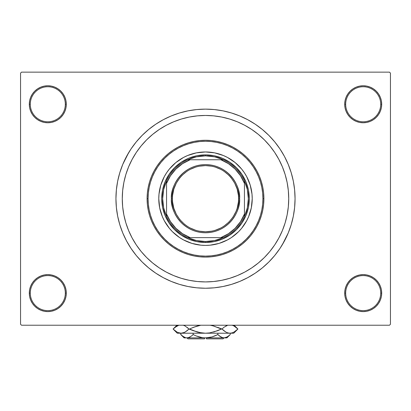 <?xml version="1.0" encoding="UTF-8"?>
<svg xmlns="http://www.w3.org/2000/svg" width="411" height="411" viewBox="0 0 411 411"><rect width="100%" height="100%" fill="white"/><g stroke="black" fill="none" stroke-linecap="round" stroke-linejoin="round"><path stroke-width="0.62" d="M344.701 293.11L345.672 293.11A17.524 17.524 0 0 0 363.196 310.629A17.524 17.524 0 0 0 380.714 293.11A17.524 17.524 0 0 0 363.196 275.586A17.524 17.524 0 0 0 345.672 293.11L344.701 293.11A18.495 18.495 0 0 1 363.196 274.615A18.495 18.495 0 0 1 381.691 293.11L380.714 293.11A17.524 17.524 0 0 1 363.196 310.629A17.524 17.524 0 0 1 345.672 293.11A17.524 17.524 0 0 1 363.196 275.586A17.524 17.524 0 0 1 380.714 293.11L381.691 293.11L381.336 289.498L380.283 286.03L378.572 282.835L376.271 280.03L373.471 277.728L370.27 276.022L366.802 274.969L363.196 274.615L359.584 274.969L356.116 276.022L352.921 277.728L350.115 280.03L347.814 282.835L346.108 286.03L345.055 289.498L344.701 293.11L345.055 296.716L346.108 300.184L347.814 303.385L350.115 306.185L352.921 308.486L356.116 310.197L359.584 311.245L363.196 311.605L366.802 311.245L370.27 310.197L373.471 308.486L376.271 306.185L378.572 303.385L380.283 300.184L381.336 296.716L381.691 293.11A18.495 18.495 0 0 1 363.196 311.605A18.495 18.495 0 0 1 344.701 293.11L345.055 296.716M65.328 293.11A17.524 17.524 0 0 0 47.804 275.586A17.524 17.524 0 0 0 30.286 293.11L29.309 293.11A18.495 18.495 0 0 1 47.804 274.615A18.495 18.495 0 0 1 66.299 293.11L65.328 293.11A17.524 17.524 0 0 1 47.804 310.629A17.524 17.524 0 0 1 30.286 293.11A17.524 17.524 0 0 1 47.804 275.586A17.524 17.524 0 0 1 65.328 293.11L66.299 293.11L65.945 289.498L64.892 286.03L63.186 282.835L60.885 280.03L58.079 277.728L54.884 276.022L51.416 274.969L47.804 274.615L44.198 274.969L40.73 276.022L37.529 277.728L34.73 280.03L32.428 282.835L30.717 286.03L29.664 289.498L29.309 293.11L29.664 296.716L30.717 300.184L32.428 303.385L34.73 306.185L37.529 308.486L40.73 310.197L44.198 311.245L47.804 311.605L51.416 311.245L54.884 310.197L58.079 308.486L60.885 306.185L63.186 303.385L64.892 300.184L65.945 296.716L66.299 293.11A18.495 18.495 0 0 1 47.804 311.605A18.495 18.495 0 0 1 29.309 293.11L30.286 293.11A17.524 17.524 0 0 0 47.804 310.629A17.524 17.524 0 0 0 65.328 293.11M66.299 104.266A18.495 18.495 0 0 1 47.804 122.761A18.495 18.495 0 0 1 29.309 104.266L30.286 104.266A17.524 17.524 0 0 0 47.804 121.784A17.524 17.524 0 0 0 65.328 104.266A17.524 17.524 0 0 0 47.804 86.742A17.524 17.524 0 0 0 30.286 104.266L29.309 104.266A18.495 18.495 0 0 1 47.804 85.771A18.495 18.495 0 0 1 66.299 104.266L65.328 104.266A17.524 17.524 0 0 1 47.804 121.784A17.524 17.524 0 0 1 30.286 104.266A17.524 17.524 0 0 1 47.804 86.742A17.524 17.524 0 0 1 65.328 104.266L66.299 104.266L65.945 100.654L64.892 97.186L63.186 93.991L60.885 91.185L58.079 88.884L54.884 87.178L51.416 86.125L47.804 85.771L44.198 86.125L40.73 87.178L37.529 88.884L34.73 91.185L32.428 93.991L30.717 97.186L29.664 100.654L29.309 104.266L29.664 107.872L30.717 111.34L32.428 114.541L34.73 117.341L37.529 119.642L40.73 121.353L44.198 122.406L47.804 122.761L51.416 122.406L54.884 121.353L58.079 119.642L60.885 117.341L63.186 114.541L64.892 111.34L65.945 107.872L66.299 104.266L65.945 100.654M380.714 104.266A17.524 17.524 0 0 0 363.196 86.742A17.524 17.524 0 0 0 345.672 104.266L344.701 104.266A18.495 18.495 0 0 1 363.196 85.771A18.495 18.495 0 0 1 381.691 104.266L380.714 104.266A17.524 17.524 0 0 1 363.196 121.784A17.524 17.524 0 0 1 345.672 104.266A17.524 17.524 0 0 1 363.196 86.742A17.524 17.524 0 0 1 380.714 104.266L381.691 104.266L381.336 100.654L380.283 97.186L378.572 93.991L376.271 91.185L373.471 88.884L370.27 87.178L366.802 86.125L363.196 85.771L359.584 86.125L356.116 87.178L352.921 88.884L350.115 91.185L347.814 93.991L346.108 97.186L345.055 100.654L344.701 104.266L345.055 107.872L346.108 111.34L347.814 114.541L350.115 117.341L352.921 119.642L356.116 121.353L359.584 122.406L363.196 122.761L366.802 122.406L370.27 121.353L373.471 119.642L376.271 117.341L378.572 114.541L380.283 111.34L381.336 107.872L381.691 104.266A18.495 18.495 0 0 1 363.196 122.761A18.495 18.495 0 0 1 344.701 104.266L345.672 104.266A17.524 17.524 0 0 0 363.196 121.784A17.524 17.524 0 0 0 380.714 104.266M122.273 198.688A83.228 83.228 0 0 1 205.5 115.46A83.228 83.228 0 0 1 288.728 198.688L288.327 206.846L287.13 214.922L285.142 222.844L282.393 230.535L278.899 237.918L274.702 244.925L269.837 251.486L264.35 257.538L258.298 263.019L251.738 267.885L244.735 272.087L237.347 275.581L229.662 278.329L221.735 280.312L213.658 281.514L205.5 281.915L197.342 281.514L189.266 280.312L181.338 278.329L173.653 275.581L166.265 272.087L159.263 267.885L152.702 263.019L146.65 257.538L141.163 251.486L136.298 244.925L132.101 237.918L128.607 230.535L125.858 222.844L123.87 214.922L122.673 206.846L122.273 198.688L122.673 190.529L123.87 182.448L125.858 174.526L128.607 166.835L132.101 159.453L136.298 152.445L141.163 145.89L146.65 139.838L152.702 134.351L159.263 129.486L166.265 125.288L173.653 121.795L181.338 119.041L189.266 117.058L197.342 115.861L205.5 115.46L213.658 115.861L221.735 117.058L229.662 119.041L237.347 121.795L244.735 125.288L251.738 129.486L258.298 134.351L264.35 139.838L269.837 145.89L274.702 152.445L278.899 159.453L282.393 166.835L285.142 174.526L287.13 182.448L288.327 190.529L288.728 198.688A83.228 83.228 0 0 1 205.5 281.915A83.228 83.228 0 0 1 122.273 198.688A83.228 83.228 0 0 1 205.5 115.46A83.228 83.228 0 0 1 288.728 198.688A83.228 83.228 0 0 1 205.5 281.915A83.228 83.228 0 0 1 122.273 198.688L122.673 206.846L123.87 214.922L125.858 222.844L128.607 230.535L132.101 237.918L136.298 244.925L141.163 251.486L146.65 257.538L152.702 263.019L159.263 267.885L166.265 272.087L173.653 275.581L181.338 278.329L189.266 280.312L197.342 281.514L205.5 281.915L213.658 281.514L221.735 280.312L229.662 278.329L237.347 275.581L244.735 272.087L251.738 267.885L258.298 263.019L264.35 257.538L269.837 251.486L274.702 244.925L278.899 237.918L282.393 230.535L285.142 222.844L287.13 214.922L288.327 206.846L288.728 198.688L288.327 190.529L287.13 182.448L285.142 174.526L282.393 166.835L278.899 159.453L274.702 152.445L269.837 145.89L264.35 139.838L258.298 134.351L251.738 129.486L244.735 125.288L237.347 121.795L229.662 119.041L221.735 117.058L213.658 115.861L205.5 115.46L197.342 115.861L189.266 117.058L181.338 119.041L173.653 121.795L166.265 125.288L159.263 129.486L152.702 134.351L146.65 139.838L141.163 145.89L136.298 152.445L132.101 159.453L128.607 166.835L125.858 174.526L123.87 182.448L122.673 190.529L122.273 198.688M282.316 244.725L288.239 232.955L291.199 224.683L293.336 216.155L294.625 207.463L295.057 198.688A89.557 89.557 0 0 1 205.5 288.239A89.557 89.557 0 0 1 115.943 198.688A89.557 89.557 0 0 1 205.5 109.131A89.557 89.557 0 0 1 295.057 198.688L294.625 189.908L293.336 181.215L291.199 172.692L288.239 164.415L284.479 156.468L281.55 151.397M389.479 325.229L21.521 325.229L20.55 324.258L20.55 73.117L21.521 72.141L389.479 72.141L21.521 72.141L20.55 73.117L20.55 324.258L21.521 325.229L389.479 325.229L390.45 324.258L390.45 73.117L390.45 324.258L389.479 325.229M389.479 72.141L390.45 73.117L389.479 72.141M128.684 152.645L122.761 164.415L119.801 172.692L117.664 181.215L116.375 189.908L115.943 198.688L116.375 207.463L117.664 216.155L119.801 224.683L122.761 232.955L126.521 240.903L129.45 245.978M126.521 240.903L131.037 248.439L136.272 255.498L142.175 262.013L148.69 267.91L155.748 273.151L163.285 277.666L171.228 281.422L179.504 284.386L188.027 286.518L196.72 287.808L205.5 288.239L211.357 288.049M291.199 224.683L292.714 219.022M284.479 156.468L279.963 148.931L274.728 141.872L268.825 135.363L262.31 129.46L255.252 124.225L247.715 119.704L239.772 115.948L231.496 112.989L222.973 110.852L214.28 109.562L205.5 109.131L199.643 109.321M119.801 172.692L118.286 178.348M380.283 97.186L378.572 93.991L376.271 91.185M370.27 87.178L366.802 86.125L363.196 85.771L359.584 86.125L356.116 87.178M352.921 88.884L350.115 91.185M345.055 100.654L344.701 104.266M54.884 87.178L51.416 86.125L47.804 85.771L44.198 86.125L40.73 87.178M30.717 111.34L32.428 114.541L34.73 117.341M58.079 119.642L60.885 117.341M30.717 300.184L32.428 303.385L34.73 306.185M40.73 310.197L44.198 311.245L47.804 311.605L51.416 311.245L54.884 310.197M58.079 308.486L60.885 306.185M65.945 296.716L66.299 293.11M380.283 286.03L378.572 282.835L376.271 280.03M352.921 277.728L350.115 280.03M356.116 310.197L359.584 311.245L363.196 311.605L366.802 311.245L370.27 310.197M205.5 109.131L196.72 109.562L188.027 110.852L179.504 112.989L171.228 115.948L163.285 119.704L155.748 124.225L148.69 129.46L142.175 135.363L136.272 141.872L131.037 148.931L126.521 156.468M205.5 288.239L214.28 287.808L222.973 286.518L231.496 284.386L239.772 281.422L247.715 277.666L255.252 273.151L262.31 267.91L268.825 262.013L274.728 255.498L279.963 248.439L284.479 240.903M186.435 279.701L185.628 279.506M224.565 117.674L225.372 117.865M248.67 216.561A46.726 46.726 0 0 0 252.226 198.688A46.726 46.726 0 0 1 205.5 245.408A46.726 46.726 0 0 1 158.774 198.688A46.726 46.726 0 0 0 162.33 216.561M166.655 224.653A46.726 46.726 0 0 0 179.535 237.532L172.461 231.727L169.383 228.326L164.292 220.712L162.335 216.566A46.726 46.726 0 0 0 166.645 224.637M179.545 237.537A46.726 46.726 0 0 0 231.455 237.537M244.355 224.637A46.726 46.726 0 0 0 248.665 216.576L246.708 220.712L241.617 228.326L238.539 231.727L231.46 237.537A46.726 46.726 0 0 0 244.345 224.653M147.097 198.688L148.068 198.688A57.432 57.432 0 0 1 205.5 141.256A57.432 57.432 0 0 1 262.932 198.688L263.903 198.688A58.403 58.403 0 0 0 205.5 140.279A58.403 58.403 0 0 0 147.097 198.688A58.403 58.403 0 0 1 205.5 140.279A58.403 58.403 0 0 1 263.903 198.688L263.626 204.411L262.783 210.083L261.391 215.641L259.459 221.036L257.009 226.22L254.06 231.136L250.648 235.739L246.8 239.983L242.552 243.836L237.948 247.247L233.032 250.196L227.853 252.647L222.454 254.579L216.895 255.971L211.223 256.808L205.5 257.091L199.777 256.808L194.105 255.971L188.546 254.579L183.147 252.647L177.968 250.196L173.052 247.247L168.448 243.836L164.2 239.983L160.352 235.739L156.94 231.136L153.991 226.22L151.541 221.036L149.609 215.641L148.217 210.083L147.374 204.411L147.097 198.688L147.374 192.959L148.217 187.293L149.609 181.734L151.541 176.334L153.991 171.156L156.94 166.239L160.352 161.636L164.2 157.387L168.448 153.539L173.052 150.123L177.968 147.179L183.147 144.729L188.546 142.797L194.105 141.405L199.777 140.562L205.5 140.279L211.223 140.562L216.895 141.405L222.454 142.797L227.853 144.729L233.032 147.179L237.948 150.123L242.552 153.539L246.8 157.387L250.648 161.636L254.06 166.239L257.009 171.156L259.459 176.334L261.391 181.734L262.783 187.293L263.626 192.959L263.903 198.688A58.403 58.403 0 0 1 205.5 257.091A58.403 58.403 0 0 1 147.097 198.688A58.403 58.403 0 0 0 205.5 257.091A58.403 58.403 0 0 0 263.903 198.688L262.932 198.688L262.655 193.057L261.828 187.483L260.461 182.016L258.56 176.709L256.151 171.613L253.253 166.779L249.893 162.253L246.112 158.076L241.935 154.289L237.409 150.935L232.575 148.037L227.478 145.628L222.171 143.727L216.705 142.36L211.131 141.533L205.5 141.256L199.869 141.533L194.295 142.36L188.829 143.727L183.522 145.628L178.425 148.037L173.591 150.935L169.065 154.289L164.888 158.076L161.107 162.253L157.747 166.779L154.849 171.613L152.44 176.709L150.539 182.016L149.172 187.483L148.345 193.057L148.068 198.688L148.345 204.313L149.172 209.893L150.539 215.359L152.44 220.666L154.849 225.757L157.747 230.592L161.107 235.123L164.888 239.294L169.065 243.081L173.591 246.441L178.425 249.338L183.522 251.748L188.829 253.644L194.295 255.015L199.869 255.842L205.5 256.12L211.131 255.842L216.705 255.015L222.171 253.644L227.478 251.748L232.575 249.338L237.409 246.441L241.935 243.081L246.112 239.294L249.893 235.123L253.253 230.592L256.151 225.757L258.56 220.666L260.461 215.359L261.828 209.893L262.655 204.313L262.932 198.688A57.432 57.432 0 0 1 205.5 256.12A57.432 57.432 0 0 1 148.068 198.688L147.097 198.688M162.335 216.566L159.674 207.802L158.774 198.688L159 194.105L160.788 185.125L164.292 176.658L166.65 172.728L169.383 169.044L175.857 162.566L183.476 157.48L187.621 155.517L196.386 152.861L205.5 151.962L214.614 152.861L223.379 155.517L227.524 157.48L235.143 162.566L241.617 169.044L244.35 172.728L246.708 176.658L250.212 185.125L252 194.105L252.226 198.688L251.327 207.802L248.665 216.566M231.46 237.537L227.524 239.896L219.063 243.399L210.078 245.187L205.5 245.408L200.922 245.187L191.937 243.399L183.476 239.896L179.54 237.537M249.302 198.688L248.46 207.231L245.968 215.451L241.92 223.024L236.474 229.662L229.836 235.107L222.264 239.156L214.044 241.647L205.5 242.49L196.956 241.647L188.736 239.156L181.164 235.107L174.526 229.662L169.08 223.024L165.032 215.451L162.54 207.231L161.698 198.688L162.54 190.139L165.032 181.924L169.08 174.351L174.526 167.714L181.164 162.263L188.736 158.214L196.956 155.723L205.5 154.88L214.044 155.723L222.264 158.214L229.836 162.263L236.474 167.714L241.92 174.351L245.968 181.924L248.46 190.139L249.302 198.688M162.33 180.814A46.726 46.726 0 0 0 158.774 198.688A46.726 46.726 0 0 1 205.5 151.962A46.726 46.726 0 0 1 252.226 198.688A46.726 46.726 0 0 0 248.67 180.814M248.665 180.799A46.726 46.726 0 0 0 244.355 172.733M244.345 172.723A46.726 46.726 0 0 0 231.465 159.838M231.455 159.833A46.726 46.726 0 0 0 179.545 159.833M179.535 159.838A46.726 46.726 0 0 0 166.655 172.723M166.645 172.733A46.726 46.726 0 0 0 162.335 180.799M166.563 216.53A42.831 42.831 0 0 1 166.563 180.845L163.655 189.553L162.669 198.688L163.655 207.817L166.563 216.53A42.831 42.831 0 0 0 187.657 237.625L196.371 240.533L205.5 241.519A42.831 42.831 0 0 1 187.657 237.625L223.343 237.625A42.831 42.831 0 0 1 205.5 241.519L214.629 240.533L223.343 237.625A42.831 42.831 0 0 0 244.437 216.53L247.345 207.817L248.331 198.688L247.345 189.553L244.437 180.845A42.831 42.831 0 0 1 244.437 216.53L244.437 180.845A42.831 42.831 0 0 0 223.343 159.751L214.629 156.843L205.5 155.856L205.5 154.88A43.802 43.802 0 0 0 161.698 198.688A43.802 43.802 0 0 0 205.5 242.49L205.5 241.519L205.5 242.49A43.802 43.802 0 0 1 161.698 198.688A43.802 43.802 0 0 1 205.5 154.88A43.802 43.802 0 0 1 249.302 198.688A43.802 43.802 0 0 1 205.5 242.49A43.802 43.802 0 0 0 249.302 198.688A43.802 43.802 0 0 0 205.5 154.88L205.5 155.856L196.371 156.843L187.657 159.751A42.831 42.831 0 0 1 223.343 159.751L187.657 159.751A42.831 42.831 0 0 0 166.563 180.845L166.563 216.53A42.831 42.831 0 0 0 187.657 237.625L220.861 237.625L228.459 233.684L235.097 228.285L240.497 221.647L244.437 214.049L244.437 183.327L240.497 175.728L235.097 169.091L228.459 163.686L220.861 159.751L190.139 159.751L182.541 163.686L175.903 169.091L170.503 175.728L166.563 183.327L166.563 214.049L170.503 221.647L175.903 228.285L182.541 233.684L190.139 237.625A41.855 41.855 0 0 1 166.563 214.049L166.563 216.53M223.343 159.751A42.831 42.831 0 0 1 244.437 180.845L244.437 183.327A41.855 41.855 0 0 0 220.861 159.751L223.343 159.751M244.437 216.53A42.831 42.831 0 0 1 223.343 237.625L220.861 237.625A41.855 41.855 0 0 0 244.437 214.049L244.437 216.53M166.563 180.845A42.831 42.831 0 0 1 187.657 159.751L190.139 159.751A41.855 41.855 0 0 0 166.563 183.327L166.563 180.845M187.113 226.204L189.897 227.874L195.893 230.355L199.042 231.146L205.5 231.783L211.958 231.146L215.107 230.355L221.103 227.874L223.887 226.204L228.901 222.089L233.016 217.075L236.078 211.352L237.173 208.295L238.437 201.929L238.596 198.688L239.572 198.688C240.938 188.721 230.715 165.083 205.5 164.616C180.285 165.083 170.062 188.721 171.428 198.688C170.062 208.649 180.285 232.292 205.5 232.754C230.715 232.292 240.938 208.649 239.572 198.688L238.596 198.688C239.926 208.367 229.996 231.331 205.5 231.783C181.004 231.331 171.074 208.367 172.404 198.688L171.428 198.688A34.072 34.072 0 0 1 205.5 164.616A34.072 34.072 0 0 1 239.572 198.688A34.072 34.072 0 0 1 205.5 232.754A34.072 34.072 0 0 1 171.428 198.688L172.404 198.688L172.563 201.929L173.827 208.295L176.314 214.285L179.915 219.685L184.503 224.267L187.133 226.22M223.887 171.166L221.103 169.496L215.107 167.015L211.958 166.224L205.5 165.592L199.042 166.224L195.893 167.015L189.897 169.496L187.113 171.166L182.099 175.281L179.915 177.691L176.314 183.085L173.827 189.081L172.563 195.441L172.404 198.688C171.074 189.003 181.004 166.039 205.5 165.592C229.996 166.039 239.926 189.003 238.596 198.688L238.437 195.441L237.173 189.081L234.686 183.085L231.085 177.691L228.901 175.281L223.867 171.156M223.024 338.859L206.471 338.859L223.024 338.859L223.995 337.883M206.471 337.883L206.471 338.859L206.471 337.883M229.898 334.893L230.227 334.575L230.227 333.213L230.227 334.575L228.757 335.905L225.67 337.642L224.046 337.883L222.449 337.647L219.34 335.91L220.861 336.958L217.866 334.575L217.866 333.213L217.866 334.575L219.335 335.905L217.866 334.575L211.86 336.963L205.5 337.883L202.269 337.642L196.078 335.905L193.134 334.575L193.134 333.213L193.134 334.575L191.665 335.905L188.577 337.642L186.954 337.883L185.356 337.647L182.248 335.91L180.773 334.575L180.773 333.213L181.071 334.867M206.471 337.863L184.087 337.883L186.954 337.883L189.805 337.138M191.66 335.91L193.134 334.575L196.078 335.905L193.134 334.575L196.073 335.9L193.134 334.575L191.665 335.905M185.33 337.642L183.779 336.963L180.773 334.575L184.087 337.883M214.927 335.9L217.866 334.575L219.335 335.905L217.866 334.575L211.86 336.963L217.013 334.986M189.389 337.339L186.954 337.883L204.529 337.863M223.959 337.883L205.5 337.883L224.046 337.883L225.67 337.642L224.046 337.883L221.514 337.292M226.913 337.883L230.227 334.575L227.242 336.953L224.046 337.883L226.913 337.883L224.046 337.883L221.539 337.308M233.186 325.574L232.004 325.142L234.034 326L237.912 329.026L234.059 332.037L232.04 332.905L229.949 333.213L233.731 333.213L177.269 333.213L181.051 333.213L178.996 332.915L176.966 332.052L173.088 329.026L176.941 326.015L178.96 325.147L174.773 327.51M184.277 325.569L183.111 325.142L185.14 326L189.019 329.026L185.166 332.037L183.142 332.905L181.051 333.213L183.131 332.91M176.941 332.037L173.088 329.026L174.783 327.5M186.897 330.891L184.282 332.484L181.051 333.213L183.111 332.915L181.051 333.213L177.814 332.478M187.113 330.721L189.019 329.026L187.118 327.341L189.019 329.026L197.316 332.052L201.339 332.91L205.5 333.213L209.641 332.91L205.5 333.213L229.949 333.213L227.889 332.915L225.86 332.052L221.981 329.026L223.882 330.716L221.981 329.026L217.635 327.341L221.431 329.026L217.635 330.716L209.661 332.91L217.63 330.716L209.641 332.91L205.5 333.213L201.339 332.91L205.5 333.213L201.339 332.91L193.365 330.716L189.019 329.026L185.14 326L189.019 329.026L185.14 332.052M183.404 325.229L184.251 325.558M200.794 325.229L197.301 326.005L193.365 327.341L200.794 325.229L193.37 327.336L197.301 326.005L191.213 328.25M178.996 332.915L181.051 333.213L205.962 333.208M225.86 326L227.858 325.147L224.103 327.166M223.882 330.716L225.86 332.052L221.981 329.026L224.026 327.223L221.981 329.026L224.026 330.829M227.858 332.905L229.949 333.213L232.04 332.905L229.949 333.213L227.889 332.915L229.949 333.213L232.004 332.915M223.882 327.341L221.981 329.026L221.431 329.026L213.699 326.005L210.206 325.229L213.699 326.005L221.431 329.026L213.699 332.047L221.431 329.026L212.955 325.81M193.365 327.341L189.569 329.026L193.365 327.341L189.569 329.026L197.301 332.047M234.08 326.026L237.912 329.026L234.059 332.037L232.04 332.905M197.316 332.052L198.045 332.247M176.879 325.229L173.088 329.026L177.269 333.213M219.767 336.239L219.443 335.987M211.87 336.958L214.922 335.905L211.86 336.963M208.731 337.642L210.478 337.313L208.731 337.642M200.522 337.313L199.674 337.107M189.486 337.292L190.129 336.963L189.486 337.292M181.21 334.996L182.006 335.71M199.13 336.958L196.078 335.905L199.14 336.963M204.529 338.859L187.976 338.859L204.529 338.859L204.529 337.883L204.529 338.859M184.138 332.545L183.142 332.905M199.176 332.514L205.269 333.213M226.862 325.507L227.596 325.229M175.184 330.87L174.783 330.552M235.816 327.187L236.217 327.5M210.206 325.229L211.824 325.543M184.405 337.287L183.712 336.928M233.731 333.213L237.912 329.026L234.121 325.229L237.912 329.026M187.976 338.859L187.005 337.883"/></g></svg>
